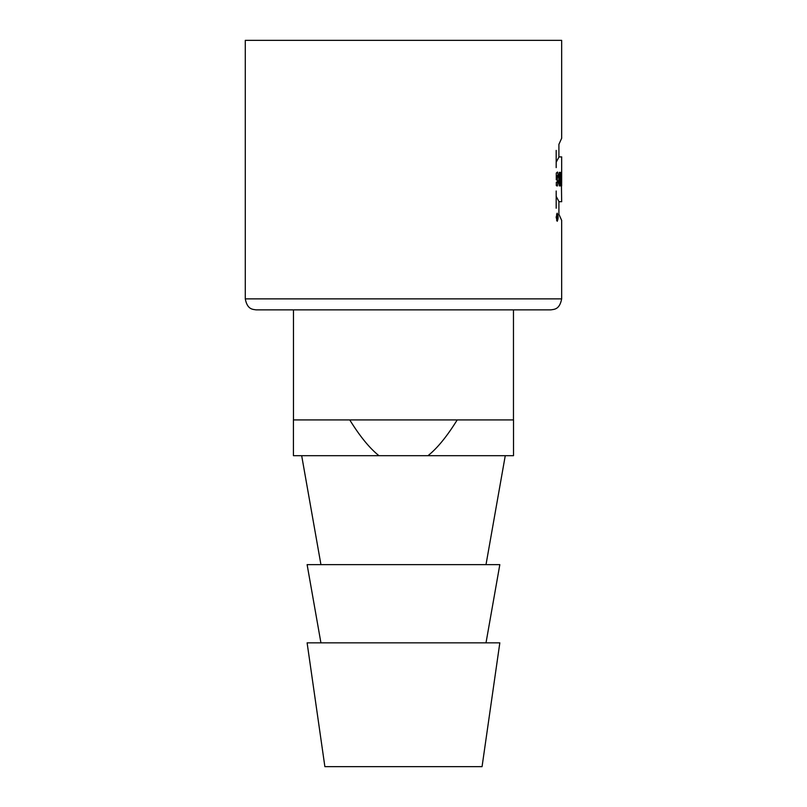<?xml version="1.0" encoding="UTF-8"?>
<svg xmlns="http://www.w3.org/2000/svg" width="807" height="807" viewBox="0 0 807 807"><rect width="100%" height="100%" fill="white"/><g stroke="black" fill="none" stroke-linecap="round" stroke-linejoin="round"><path stroke-width="1.21" d="M558.969 201.609L556.184 196.353M556.184 208.226C563.558 224.558 563.558 224.558 556.184 208.226L556.184 190.987C563.568 205.149 563.568 205.149 556.184 190.987M556.184 162.247L558.969 156.992M556.184 167.634C563.568 153.441 563.568 153.441 556.184 167.634L556.184 150.395C563.558 134.063 563.558 134.063 556.184 150.395M561.712 138.148L558.908 144.352L558.908 156.992M556.285 179.86L556.285 173.081L557.506 172.022L558.989 179.093L557.304 186.044L556.316 185.6L556.316 182.18L557.304 182.816L557.415 175.512L557.234 179.86L556.285 179.86L557.234 179.86M556.285 175.644L557.234 175.644M560.482 179.739L560.482 172.385L560.885 185.892L560.33 185.892L559.826 178.367L559.826 185.892L559.251 185.892L559.251 172.385L560.018 172.385L560.482 179.739L559.927 179.739M559.826 178.367L559.251 178.367M559.826 185.892L559.251 185.892M560.018 172.385L559.251 172.385M561.4 185.892L561.137 172.385L561.137 185.892M561.662 201.609L561.4 182.695M561.642 182.695L561.642 185.892M557.183 218.394L557.324 217.335L556.87 218.394M557.052 215.398L556.941 216.72M557.163 216.72L557.324 215.398M557.546 215.398L557.546 219.08L556.79 215.398M556.416 217.234L557.203 220.351L557.203 214.117L556.416 217.234M556.154 217.234L557.203 213.159C558.404 215.802 558.404 218.515 557.203 221.3L556.154 217.234M513.514 455.683L513.514 419.922L457.206 419.922C447.058 436.315 437.313 448.238 427.982 455.683L513.514 455.683M349.744 419.922L293.425 419.922L293.425 455.683L378.957 455.683C369.626 448.238 359.882 436.315 349.744 419.922L457.206 419.922M486.006 564.648L505.263 455.683L301.677 455.683L320.934 564.648M403.47 309.868L550.767 309.868C554.187 309.303 559.584 309.706 561.662 298.872L245.278 298.872C247.356 309.706 252.752 309.303 256.172 309.868L403.47 309.868M320.934 642.846L307.114 564.648L499.826 564.648L486.006 642.846M403.47 642.846L499.826 642.846L482.061 766.65L324.878 766.65L307.114 642.846L403.47 642.846M345.749 766.65L461.19 766.65M245.278 298.872L245.278 40.35L561.662 40.35L561.662 138.047M558.908 201.609L558.908 214.269L561.712 220.472M561.722 201.679L558.969 201.679M561.722 156.911L558.969 156.911M556.88 182.745L556.316 182.745M557.334 175.553L556.285 175.553M557.203 214.117L556.548 214.117M557.143 220.341L556.558 220.341M293.476 309.868L293.476 419.922M513.464 309.868L513.464 419.922M561.662 156.982L561.662 182.695M561.662 220.573L561.662 298.872"/></g></svg>
